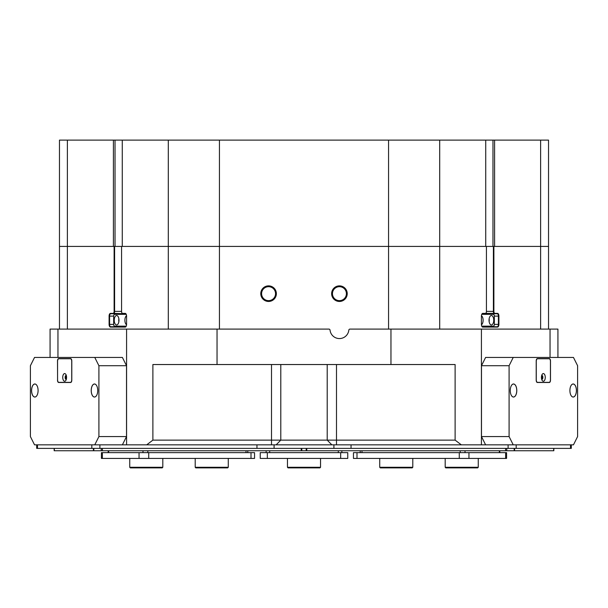 <?xml version="1.0" encoding="UTF-8"?>
<svg xmlns="http://www.w3.org/2000/svg" width="608" height="608" viewBox="0 0 608 608"><rect width="100%" height="100%" fill="white"/><g stroke="black" fill="none" stroke-linecap="round" stroke-linejoin="round"><path stroke-width="0.91" d="M481.437 324.763A4.727 2.364 90 0 0 483.117 320.241A4.727 2.364 90 0 0 481.437 315.719M493.749 320.241A4.727 2.364 90 0 0 491.386 315.514A4.727 2.364 90 0 0 489.022 320.241A4.727 2.364 90 0 0 491.386 324.961A4.727 2.364 90 0 0 493.749 320.241M489.136 321.678A4.727 2.364 90 0 0 489.242 320.241A4.727 2.364 90 0 0 489.136 318.805M481.749 326.146L493.749 326.146L494.334 324.961L494.334 315.514L493.749 314.336L481.749 314.336M118.978 320.241A4.727 2.364 -90 0 0 116.614 315.514A4.727 2.364 -90 0 0 114.251 320.241A4.727 2.364 -90 0 0 116.614 324.961A4.727 2.364 -90 0 0 118.978 320.241M118.864 318.805A4.727 2.364 -90 0 0 118.758 320.241A4.727 2.364 -90 0 0 118.864 321.678M126.563 315.719A4.727 2.364 -90 0 0 124.883 320.241A4.727 2.364 -90 0 0 126.563 324.763M126.251 314.336L114.251 314.336L113.666 315.514L113.666 324.961L114.251 326.146L126.251 326.146M261.6 293.664A6.969 6.969 0 0 1 268.569 286.695A6.969 6.969 0 0 1 275.538 293.664A6.969 6.969 0 0 1 268.569 300.633A6.969 6.969 0 0 1 261.6 293.664M332.462 293.664A6.969 6.969 0 0 1 339.431 286.695A6.969 6.969 0 0 1 346.4 293.664A6.969 6.969 0 0 1 339.431 300.633A6.969 6.969 0 0 1 332.462 293.664M481.893 326.435A2.364 1.178 90 0 0 482.471 326.739L497.238 326.739A2.364 1.178 90 0 0 498.416 324.376L498.416 316.107A2.364 1.178 90 0 0 497.238 313.743L494.578 313.743A2.364 1.178 -90 0 1 493.4 311.38L493.4 246.422L548.53 246.422L548.53 329.095M59.47 329.095L59.47 246.422L114.6 246.422L114.6 311.38A2.364 1.178 90 0 1 113.422 313.743L110.762 313.743A2.364 1.178 -90 0 0 109.584 316.107L109.584 324.376A2.364 1.178 -90 0 0 110.762 326.739L125.529 326.739A2.364 1.178 -90 0 0 126.107 326.435M347.229 293.664A7.798 7.798 0 0 0 339.431 285.866A7.798 7.798 0 0 0 331.634 293.664A7.798 7.798 0 0 0 339.431 301.462A7.798 7.798 0 0 0 347.229 293.664M276.366 293.664A7.798 7.798 0 0 0 268.569 285.866A7.798 7.798 0 0 0 260.771 293.664A7.798 7.798 0 0 0 268.569 301.462A7.798 7.798 0 0 0 276.366 293.664M50.069 357.443L50.069 329.095L57.958 329.095L57.958 357.443M168.302 329.095L168.302 246.422L219.442 246.422L114.6 246.422M492.974 246.422L492.974 140.121L485.731 140.121L485.731 246.422L219.442 246.422L493.4 246.422M550.042 357.443L550.042 329.095L481.422 329.095L481.422 444.843L94.772 444.843L98.906 436.574L98.906 365.712L94.772 357.443L34.534 357.443L30.4 365.712L30.4 436.574L34.534 444.843L94.772 444.843M509.094 365.712L481.483 365.712L485.61 357.443L513.228 357.443L509.094 365.712L509.094 436.574L513.228 444.843L481.422 444.843L508.113 444.843L508.113 448.385L36.693 448.385L36.693 444.843M99.887 448.385L99.887 444.843L126.578 444.843L126.578 329.095L57.958 329.095M493.878 246.422L493.878 311.38A2.006 1.003 90 0 0 494.882 313.386L497.542 313.386A2.713 1.36 -90 0 1 498.902 316.107L498.902 324.376A2.713 1.36 -90 0 1 497.542 327.089L482.775 327.089A2.713 1.36 -90 0 1 481.992 326.595A2.713 1.36 -90 0 1 481.422 324.376L481.422 316.107A2.713 1.36 -90 0 1 481.992 313.888A2.713 1.36 -90 0 1 482.775 313.386L485.435 313.386A2.006 1.003 90 0 0 486.012 313.021A2.006 1.003 90 0 0 486.438 311.38L486.438 246.422M121.562 246.422L121.562 311.38A2.006 1.003 -90 0 0 121.988 313.021A2.006 1.003 -90 0 0 122.565 313.386L125.225 313.386A2.713 1.36 90 0 1 126.008 313.888A2.713 1.36 90 0 1 126.578 316.107L126.578 324.376A2.713 1.36 90 0 1 126.008 326.595A2.713 1.36 90 0 1 125.225 327.089L110.458 327.089A2.713 1.36 90 0 1 109.098 324.376L109.098 316.107A2.713 1.36 90 0 1 110.458 313.386L113.118 313.386A2.006 1.003 -90 0 0 114.122 311.38L114.122 246.422M550.042 329.095L557.931 329.095L557.931 357.443M455.118 440.124L455.118 364.534L152.882 364.534L152.882 440.124L455.118 440.124L461.305 444.843M390.959 364.534L390.959 329.095L481.422 329.095M146.695 444.843L152.882 440.124M126.578 329.095L217.041 329.095L217.041 364.534M390.959 329.095L349.995 329.095A1.178 1.178 0 0 0 348.825 330.152A9.447 9.447 0 0 1 330.045 330.152A1.178 1.178 0 0 0 328.867 329.095L217.041 329.095M126.107 314.047A2.364 1.178 -90 0 0 125.529 313.743L113.118 313.386M121.706 313.743A2.364 1.178 -90 0 0 120.931 314.336M120.931 326.146A2.364 1.178 -90 0 0 121.706 326.739M487.069 314.336A2.364 1.178 90 0 0 486.294 313.743L482.471 313.743A2.364 1.178 90 0 0 481.893 314.047M486.294 326.739A2.364 1.178 90 0 0 487.069 326.146M494.882 313.386L485.435 313.386M122.565 313.386L122.869 313.743A2.364 1.178 90 0 1 122.193 313.31A2.364 1.178 90 0 1 122.086 313.15M485.914 313.15A2.364 1.178 -90 0 1 485.807 313.31A2.364 1.178 -90 0 1 485.131 313.743M571.307 444.843L571.307 448.385L508.113 448.385M37.483 448.385L37.483 444.843L91.816 444.843L91.816 448.385M516.184 448.385L516.184 444.843L570.517 444.843L570.517 448.385M301.804 448.385L301.804 450.748L54.165 450.748L54.165 448.385M101.422 452.641L102.364 452.641L102.364 458.424L101.422 458.424L101.422 452.641M251.005 458.424L251.005 452.641L254.547 452.641L254.547 458.424L139.042 458.424L139.042 452.641L102.364 452.641M139.042 452.641L148.724 452.641L148.724 458.424M251.005 452.641L148.724 452.641M139.042 458.424L102.364 458.424M66.378 375.721A1.801 0.897 -90 0 0 65.793 377.408A1.801 0.897 -90 0 0 66.378 379.088M66.492 376.299A1.474 0.737 -90 0 0 66.242 377.408A1.474 0.737 -90 0 0 66.492 378.51M97.736 390.518A6.528 3.26 -90 0 0 96.36 385.183A6.528 3.26 -90 0 0 92.971 384.72A6.528 3.26 -90 0 0 91.215 390.518A6.528 3.26 -90 0 0 92.971 396.31A6.528 3.26 -90 0 0 96.36 395.846A6.528 3.26 -90 0 0 97.736 390.518M96.368 385.198A6.498 3.245 -90 0 0 94.498 384.02A6.498 3.245 -90 0 0 91.253 390.518A6.498 3.245 -90 0 0 94.498 397.009A6.498 3.245 -90 0 0 96.368 395.831M38.091 390.518A6.528 3.26 -90 0 0 36.716 385.183A6.528 3.26 -90 0 0 33.326 384.72A6.528 3.26 -90 0 0 31.563 390.518A6.528 3.26 -90 0 0 33.326 396.31A6.528 3.26 -90 0 0 36.716 395.846A6.528 3.26 -90 0 0 38.091 390.518M36.723 385.198A6.498 3.245 -90 0 0 34.854 384.02A6.498 3.245 -90 0 0 31.608 390.518A6.498 3.245 -90 0 0 34.854 397.009A6.498 3.245 -90 0 0 36.723 395.831M98.906 436.574L126.517 436.574L126.517 365.712L98.906 365.712M94.772 357.443L122.39 357.443L126.517 365.712M57.509 380.122A2.364 1.178 -90 0 0 58.687 382.485L70.619 382.485A2.364 1.178 -90 0 0 71.797 380.122L71.797 360.985A2.364 1.178 -90 0 0 70.619 358.629L58.687 358.629A2.364 1.178 -90 0 0 57.509 360.985L57.578 380.122M126.517 436.574L122.39 444.843M70.619 358.629L60.732 358.629A2.364 1.178 -90 0 0 60.367 358.743M162.807 467.286L162.222 467.879L130.332 467.879L129.74 467.286L162.807 467.286L162.807 458.424M228.274 467.286L227.681 467.879L195.791 467.879L195.206 467.286L228.274 467.286L228.274 458.424M541.622 379.088A1.801 0.897 90 0 0 542.207 377.408A1.801 0.897 90 0 0 541.622 375.721M541.508 378.51A1.474 0.737 90 0 0 541.758 377.408A1.474 0.737 90 0 0 541.508 376.299M576.437 390.518A6.528 3.26 90 0 0 574.674 384.72A6.528 3.26 90 0 0 571.284 385.183A6.528 3.26 90 0 0 569.909 390.518A6.528 3.26 90 0 0 571.284 395.846A6.528 3.26 90 0 0 574.674 396.31A6.528 3.26 90 0 0 576.437 390.518M571.277 395.831A6.498 3.245 90 0 0 573.146 397.009A6.498 3.245 90 0 0 576.392 390.518A6.498 3.245 90 0 0 573.146 384.02A6.498 3.245 90 0 0 571.277 385.198M516.785 390.518A6.528 3.26 90 0 0 515.029 384.72A6.528 3.26 90 0 0 511.64 385.183A6.528 3.26 90 0 0 510.264 390.518A6.528 3.26 90 0 0 511.64 395.846A6.528 3.26 90 0 0 515.029 396.31A6.528 3.26 90 0 0 516.785 390.518M511.632 395.831A6.498 3.245 90 0 0 513.502 397.009A6.498 3.245 90 0 0 516.747 390.518A6.498 3.245 90 0 0 513.502 384.02A6.498 3.245 90 0 0 511.632 385.198M481.483 365.712L481.483 436.574L509.094 436.574M513.228 444.843L573.466 444.843L577.6 436.574L577.6 365.712L573.466 357.443L513.228 357.443M536.203 380.122A2.364 1.178 90 0 0 537.381 382.485L549.313 382.485A2.364 1.178 90 0 0 550.491 380.122L550.491 360.985A2.364 1.178 90 0 0 549.313 358.629L537.381 358.629A2.364 1.178 90 0 0 536.203 360.985L536.203 380.122M485.61 444.843L481.483 436.574M478.26 467.286L477.668 467.879L445.778 467.879L445.193 467.286L478.26 467.286L478.26 458.424M320.538 467.286L319.945 467.879L288.055 467.879L287.462 467.286L320.538 467.286L320.538 458.424M412.194 467.879L380.327 467.879M380.319 467.879L379.726 467.286L412.794 467.286L412.794 458.424M341.856 450.748L341.856 452.641M266.144 450.748L266.144 452.641L266.144 450.748M260.239 452.641L267.33 452.641L267.33 458.424L260.239 458.424L260.239 452.641M340.67 452.641L347.761 452.641L347.761 458.424L340.67 458.424L340.67 452.641L267.33 452.641M340.67 458.424L267.33 458.424M347.761 458.424L347.761 452.641M505.636 458.424L505.636 452.641L506.578 452.641L506.578 458.424L459.276 458.424L459.276 452.641L356.995 452.641L356.995 458.424L353.453 458.424L353.453 452.641L356.995 452.641M459.276 452.641L468.958 452.641L468.958 458.424M505.636 452.641L468.958 452.641M459.276 458.424L356.995 458.424M553.835 448.385L553.835 450.748L301.804 450.748M306.196 450.748L306.196 448.385M545.27 377.408A3.838 1.923 90 0 0 544.228 373.996A3.838 1.923 90 0 0 542.237 374.27A3.838 1.923 90 0 0 541.432 377.408A3.838 1.923 90 0 0 542.237 380.54A3.838 1.923 90 0 0 544.228 380.813A3.838 1.923 90 0 0 545.27 377.408M541.728 379.468A2.067 1.034 90 0 0 541.812 379.476A2.067 1.034 90 0 0 542.845 377.408A2.067 1.034 90 0 0 541.812 375.341A2.067 1.034 90 0 0 541.728 375.349M541.682 379.324A2.067 1.034 90 0 0 542.336 377.408A2.067 1.034 90 0 0 541.682 375.486M550.438 379.764L550.438 361.342A2.599 1.3 90 0 0 549.138 358.743L537.563 358.743A2.599 1.3 90 0 0 536.264 361.342L536.264 379.764A2.599 1.3 90 0 0 537.563 382.364L549.138 382.364A2.599 1.3 90 0 0 550.438 379.764M537.563 382.364L537.016 382.364M537.016 358.743L537.563 358.743M66.568 377.408A3.838 1.923 -90 0 0 65.763 374.27A3.838 1.923 -90 0 0 63.772 373.996A3.838 1.923 -90 0 0 62.73 377.408A3.838 1.923 -90 0 0 63.772 380.813A3.838 1.923 -90 0 0 65.763 380.54A3.838 1.923 -90 0 0 66.568 377.408M66.272 375.349A2.067 1.034 -90 0 0 66.188 375.341A2.067 1.034 -90 0 0 65.155 377.408A2.067 1.034 -90 0 0 66.188 379.476A2.067 1.034 -90 0 0 66.272 379.468M66.318 375.486A2.067 1.034 -90 0 0 65.664 377.408A2.067 1.034 -90 0 0 66.318 379.324M71.736 379.764L71.736 361.342A2.599 1.3 -90 0 0 70.437 358.743L58.862 358.743A2.599 1.3 -90 0 0 57.562 361.342L57.562 379.764A2.599 1.3 -90 0 0 58.862 382.364L70.437 382.364A2.599 1.3 -90 0 0 71.736 379.764L71.797 379.764M70.984 382.364L70.437 382.364M70.437 358.743L70.984 358.743M59.47 140.121L67.382 140.121L67.382 246.422L59.47 246.422L59.47 140.121M67.382 329.095L67.382 246.422L113.415 246.422L113.415 140.121L67.382 140.121M113.415 140.121L115.026 140.121L115.026 246.422M122.269 140.121L122.269 246.422L168.302 246.422L168.302 140.121L115.026 140.121M168.302 140.121L219.442 140.121L219.442 329.095M388.558 329.095L388.558 140.121L219.442 140.121M388.558 140.121L439.698 140.121L439.698 329.095M485.731 140.121L439.698 140.121M492.974 140.121L494.585 140.121L494.585 246.422L540.618 246.422L540.618 140.121L494.585 140.121M540.618 140.121L548.53 140.121L548.53 246.422L540.618 246.422L540.618 329.095M336.49 364.534L336.49 444.843M331.846 444.843L327.21 440.124L327.21 364.534M280.79 364.534L280.79 440.124L276.154 444.843M271.51 444.843L271.51 364.534M113.666 324.376L109.098 324.376M113.666 316.107L109.098 316.107M494.334 324.376L498.902 324.376M494.334 316.107L498.902 316.107M486.438 311.38L493.878 311.38M114.122 311.38L121.562 311.38M274.086 444.843L274.086 448.385M333.914 448.385L333.914 444.843M351.044 444.843L351.044 448.385M256.956 448.385L256.956 444.843M54.317 448.385L54.317 450.748M93.396 450.748L93.396 448.385M102.41 448.385L102.41 450.748M301.218 450.748L301.218 448.385M101.232 450.748L101.232 448.385M93.83 448.385L93.83 450.748M108.665 450.748L108.665 452.641M142.971 452.641L142.971 450.748M147.812 450.748L147.812 452.641M246.012 452.641L246.012 450.748M338.314 452.641L338.314 450.748M269.686 450.748L269.686 452.641M465.029 450.748L465.029 452.641M499.335 452.641L499.335 450.748M460.188 452.641L460.188 450.748M361.988 450.748L361.988 452.641M514.604 448.385L514.604 450.748M553.683 450.748L553.683 448.385M505.59 450.748L505.59 448.385M306.782 448.385L306.782 450.748M514.17 450.748L514.17 448.385M506.768 448.385L506.768 450.748M483.634 326.739L483.634 326.146M483.634 314.336L483.634 313.743M124.366 326.739L124.366 326.146M124.366 314.336L124.366 313.743M108.186 452.641L108.186 450.748M247.783 452.641L247.783 450.748M129.74 467.286L129.74 458.424M195.206 467.286L195.206 458.424M445.193 467.286L445.193 458.424M287.462 467.286L287.462 458.424M412.209 467.879L412.794 467.286M379.726 467.286L379.726 458.424M360.217 452.641L360.217 450.748M499.814 452.641L499.814 450.748"/></g></svg>
